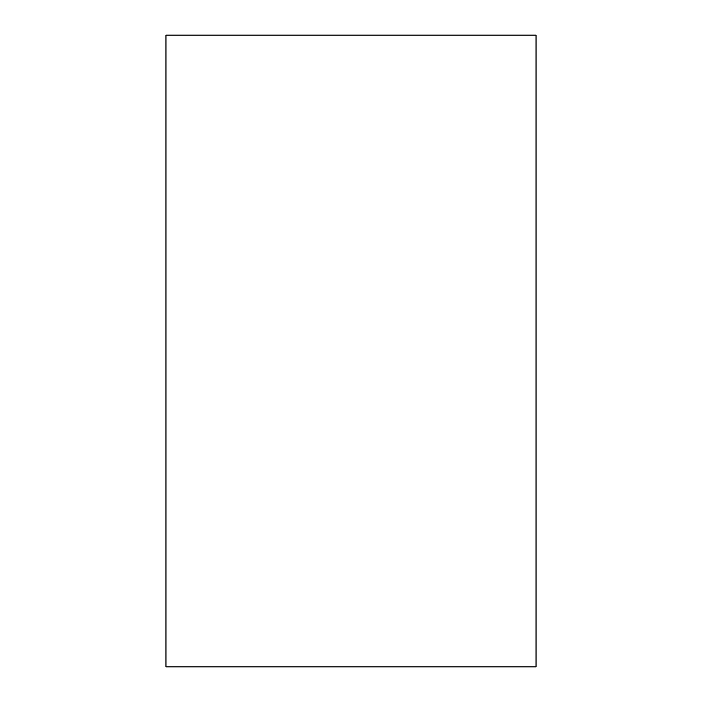 <?xml version="1.0" encoding="UTF-8"?>
<svg xmlns="http://www.w3.org/2000/svg" width="702" height="702" viewBox="0 0 702 702"><rect width="100%" height="100%" fill="white"/><g stroke="black" fill="none" stroke-linecap="round" stroke-linejoin="round"><path stroke-width="1.05" d="M165.97 35.1L536.03 35.1L536.03 666.9L165.97 666.9L165.97 35.1"/></g></svg>
